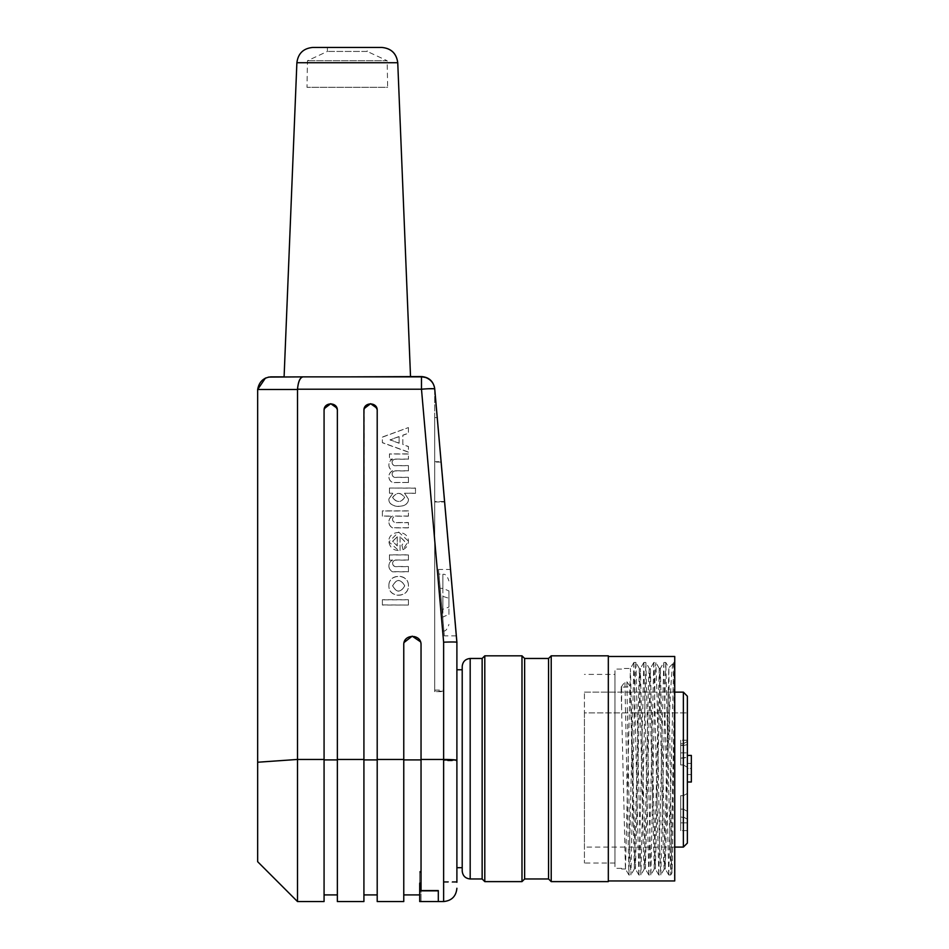 <?xml version="1.0" encoding="UTF-8"?>
<svg xmlns="http://www.w3.org/2000/svg" width="949" height="949" viewBox="0 0 949 949"><rect width="100%" height="100%" fill="white"/><g stroke="black" fill="none" stroke-linecap="round" stroke-linejoin="round"><path stroke-width="0.71" stroke-dasharray="4.75 3.56" d="M421.486 376.563L284.095 376.872L421.486 376.872A13.286 13.286 0 0 1 434.713 388.995C433.444 381.534 429.031 377.5 421.486 376.872C429.019 377.488 433.432 381.534 434.713 388.995L456.896 642.532L434.725 389.137L437.192 417.607L434.713 417.607L434.713 691.667L434.713 389.043L456.896 642.532L456.896 882.285L456.896 760.374L443.622 760.374L443.622 691.667L434.713 691.667L443.622 691.667L443.622 760.007L456.896 760.007L456.896 642.532C455.923 641.868 451.487 641.761 443.622 642.188L443.622 759.449L421.036 759.449L421.036 644.786C419.719 633.232 404.998 633.339 403.764 644.786L403.764 901.55M434.737 389.043L421.486 389.043L421.486 376.872L421.486 389.043L434.713 389.043L434.713 691.192L443.622 691.192L443.622 760.007M434.701 389.137C433.325 381.795 428.924 377.809 421.486 377.18L421.486 389.22L443.622 642.188M419.707 883.175L419.707 871.348L421.036 871.348L419.707 871.348L419.707 884.254L419.707 883.175L421.036 883.175L421.036 871.348L421.036 901.55L421.036 759.449M421.036 883.175L421.036 890.577M434.713 691.192L434.713 417.607M421.036 872.522L419.707 872.522M434.713 690.101L443.622 690.101L443.622 691.192M443.622 690.101L443.622 760.837L456.896 760.837L456.896 881.621L456.896 642.532M443.622 882.285L456.896 882.285L456.896 760.374L443.622 760.374L443.622 882.285L443.622 760.837M408.414 605.035L408.414 599.839L382.388 599.839L382.388 605.035L408.414 605.035L382.388 604.904L382.388 599.709L408.414 599.709L408.414 604.904M392.613 585.877C396.635 578.866 400.668 578.866 404.701 585.877C400.668 592.888 396.635 592.888 392.613 585.877L392.613 585.747C396.635 592.757 400.668 592.757 404.701 585.747C400.668 578.736 396.635 578.736 392.613 585.747M388.888 585.711C388.414 573.196 408.889 573.196 408.414 585.711C408.889 598.214 388.414 598.214 388.888 585.711L388.888 585.841C388.414 598.345 408.889 598.345 408.414 585.841C408.889 573.326 388.414 573.326 388.888 585.841M408.414 560.017L395.401 560.017A3.298 3.286 180 0 0 395.401 566.506L408.414 566.506L408.414 571.701L392.613 571.701A6.477 6.453 -0 0 1 392.613 560.017L389.446 560.017L389.446 554.821L408.414 554.821L408.414 560.147L408.414 554.951L389.446 554.951L389.446 560.147L392.613 560.147A6.477 6.453 180 0 0 392.613 571.832L408.414 571.832L408.414 566.636L395.401 566.636A3.298 3.286 -0 0 1 395.401 560.147L408.414 560.147M397.263 536.897L397.263 545.912L392.637 541.404L397.263 536.766L392.637 541.274L397.263 545.794L397.263 536.766M400.051 536.766L400.051 550.42L398.651 550.515L388.912 541.891L398.651 532.033L408.414 541.167L403.005 549.542L401.901 545.177L404.665 541.274L400.051 536.766L404.665 541.404L401.901 545.177M401.901 545.307L403.005 549.542M403.005 549.673C406.445 547.881 408.26 545.129 408.414 541.404C408.865 529.174 387.678 529.779 388.912 541.962C390.003 547.87 393.716 550.728 400.051 550.55L400.051 550.42M400.051 550.55L400.051 536.897M408.414 516.042L395.401 516.042A3.298 3.286 180 0 0 395.401 522.543L408.414 522.543L408.414 527.739L392.613 527.739A6.477 6.453 -0 0 1 392.613 516.042L382.388 516.042L382.388 510.859L408.414 510.859L408.414 516.173L408.414 510.989L382.388 510.989L382.388 516.173L392.613 516.173A6.477 6.453 180 0 0 392.613 527.869L408.414 527.869L408.414 522.674L395.401 522.674A3.298 3.286 0 0 1 395.401 516.173L408.414 516.173M392.613 497.537C396.635 492.175 400.668 492.175 404.701 497.537C400.668 502.899 396.635 502.899 392.613 497.537L392.613 497.406C396.635 502.768 400.668 502.768 404.701 497.406C400.668 492.045 396.635 492.045 392.613 497.406M404.511 493.231L408.414 498.901C409.327 508.7 388.153 508.794 388.888 498.996L392.791 493.231L389.446 493.231L389.446 488.035L415.484 488.035L415.484 493.231L404.511 493.231L415.484 493.361L415.484 488.166L389.446 488.035M389.446 488.166L389.446 493.361L392.791 493.361L388.888 499.127C388.153 508.925 409.327 508.818 408.414 499.032L404.511 493.361M408.414 459.091L395.401 459.091A3.298 3.286 180 0 0 394.689 465.591L408.414 465.591L408.414 470.787L395.401 470.787A3.298 3.286 180 0 0 394.689 477.276L408.414 477.276L408.414 482.472L392.613 482.472A6.477 6.453 -0 0 1 392.613 470.787A6.477 6.453 -0 0 1 392.613 459.091L389.446 459.091L389.446 453.907L408.414 453.907L408.414 459.221L408.414 454.037L389.446 454.037L389.446 459.221L392.613 459.221A6.477 6.453 180 0 0 392.613 470.918A6.477 6.453 180 0 0 392.613 482.602L408.414 482.472M408.414 482.602L408.414 477.406L394.689 477.406A3.298 3.286 -0 0 1 395.401 470.918L408.414 470.918L408.414 465.722L394.689 465.722A3.298 3.286 -0 0 1 395.401 459.221L408.414 459.221M399.114 443.23L390.051 439.945L399.114 436.647L399.114 443.23L399.114 436.516L390.051 439.814L399.114 443.1M408.414 427.572L408.414 433.135L402.839 435.164L402.839 444.452L408.414 446.481L408.414 452.044L382.388 442.59L382.388 437.026L408.414 427.572L382.388 437.157L382.388 442.72L408.414 452.175L408.414 446.611L402.839 444.583L402.839 435.294L408.414 433.266L408.414 427.702M376.8 408.058L377.204 410.348C372.743 401.486 368.307 401.486 363.918 410.348L363.918 894.907L364.167 408.568M377.204 901.55L377.204 410.348C377.524 401.807 363.597 401.807 363.918 410.348L363.918 901.55M336.942 408.058L337.358 410.348C332.885 401.486 328.461 401.486 324.072 410.348L324.072 901.55M297.5 901.55L297.5 389.493L257.665 389.493L257.654 861.704M337.358 901.55L337.358 410.348C337.678 401.807 323.751 401.807 324.072 410.348L324.309 408.568M420.502 641.809L421.036 644.786C421.451 633.695 403.349 633.695 403.764 644.786M403.764 759.912L403.764 894.907L403.764 759.912L421.036 759.912M419.707 883.305L419.707 894.907L419.707 884.254L419.707 891.218L421.036 891.218M438.308 901.55L438.308 890.577M437.192 417.607L456.896 642.912L456.896 881.621L456.896 760.374A13.286 0.925 0 0 0 443.622 759.449L443.622 901.55M456.896 642.912L456.896 760.007M456.896 669.757L456.896 760.374M265.447 378.046L268.484 377.097M401.356 376.872L284.095 376.872M421.486 376.872L411.071 376.872M421.036 871.514L419.707 871.514M442.863 588.38L440.158 588.285L438.913 574.015L442.032 609.638L448.924 607.063L448.924 590.919L442.863 588.38L442.863 574.359L438.913 574.015M440.158 588.285L442.032 609.638M448.924 590.919L448.924 607.063M440.811 595.687L442.863 619.234L440.811 595.687L448.924 598.297L448.924 614.442L442.863 616.98L442.863 619.234C444.203 634.549 444.203 634.549 442.863 619.234C444.203 634.549 444.203 634.549 442.863 619.234L442.863 595.758M448.924 614.442L448.924 598.297M584.418 712.924L584.418 847.089L584.418 692.129L584.418 712.924L687.361 712.924L584.418 712.924M584.418 768.714L584.418 863.032L584.418 768.714M680.718 822.842L680.718 795.701L680.718 830.648L680.718 795.701L680.718 822.842L687.361 822.842L687.361 811.395L687.361 830.648L687.361 822.842L680.718 822.842M680.718 752.865L680.718 740.232L680.718 764.977L680.718 752.865L687.361 752.865L687.361 757.243L687.361 740.232L687.361 752.865L680.718 752.865M687.361 768.453L687.361 774.562L687.361 768.453L691.346 768.453L691.346 774.562L691.346 768.453L687.361 768.453M691.346 774.562L687.361 774.562M687.361 782L691.346 782L691.346 755.44L691.346 763.399L691.346 755.44L687.361 755.44L687.361 782L687.361 755.44L691.346 755.44L687.361 755.44L687.361 763.399L687.361 755.44M687.361 763.399L691.346 763.399L687.361 763.399M687.361 740.232L680.718 740.232L687.361 740.232L687.361 744.609L687.361 740.232M680.718 758.109L687.361 757.243L683.375 758.109L683.375 764.977L683.375 743.731L683.375 745.475L680.718 745.475L687.361 744.609L683.375 745.475L683.375 743.731L683.375 764.977L683.375 758.109L680.718 758.109M687.361 744.609L687.361 767.278L687.361 744.609M687.361 830.648L680.718 830.648L687.361 830.648L687.361 819.201L687.361 830.648M680.718 809.141L683.375 809.141L687.361 811.395L683.375 809.141L683.375 795.701L683.375 816.947L680.718 816.947L684.739 817.741L683.375 816.947L683.375 795.701L683.375 809.141L680.718 809.141M687.361 819.201L684.739 817.741L687.361 819.26L687.361 793.4L687.361 819.201M584.418 692.129L674.739 692.129L584.418 692.129M687.361 696.21L687.361 843.103M683.375 692.129L683.375 847.089M668.737 874.942L665.285 868.976L668.096 751.05C669.887 702.592 671.631 664.229 673.316 663.209L674.075 662.449L674.075 714.704L670.777 874.859L665.795 662.639M639.365 668.464L635.913 662.485L635.249 670.575L630.931 874.859L629.887 854.456L626.886 681.809L624.916 681.809L628.89 874.8M628.926 874.836L633.873 662.544M633.908 662.497L638.855 874.919M638.891 874.942L643.825 662.746M643.873 662.722L648.819 874.788M648.855 874.836L653.79 662.509M659.294 668.464L655.842 662.485L653.837 662.449L658.784 874.883M658.82 874.907L663.754 662.734M663.79 662.71L668.737 874.836M668.784 874.883L673.719 662.497M621.026 687.313L625.605 680.836M626.886 681.809L630.338 686.696L621.085 687.242L625.438 868.809M625.486 868.857L630.409 668.476L635.391 868.821M635.439 868.857L640.373 668.476L645.367 868.833M645.403 868.857L650.338 668.559M650.385 668.511L655.32 868.893M655.368 868.916L660.302 668.642M660.35 668.594L665.285 868.952M674.739 875.642L674.739 661.785L674.739 875.642L671.963 872.866L671.572 864.836L668.831 667.74L664.264 868.94M665.32 869.011L664.229 869.011L663.612 861.478L659.294 668.535M659.247 668.499L654.312 868.893M654.264 868.94L649.33 668.476L645.878 662.485L643.873 662.449M653.79 662.485L650.338 668.464L649.294 668.428L648.677 675.996L644.347 868.952M648.808 874.954L645.356 868.976L644.312 869.011L643.683 861.419L639.365 668.547M639.329 668.511L634.383 868.916M634.347 868.952L630.338 686.696M665.759 662.592L660.824 874.954L659.543 844.337L657.076 695.143L655.842 662.71L655.178 670.54L650.86 874.824M650.812 874.871L645.878 662.521L640.907 874.788M640.86 874.824L635.925 662.521M674.075 714.704L672.509 858.026L671.987 872.843L670.777 874.954L668.784 874.978M674.739 661.785L673.754 662.449M462.21 870.992L462.21 666.435M462.21 768.714L462.21 867.683L462.21 768.714M482.139 658.464L482.139 878.964M484.797 655.818L484.797 881.621M521.986 655.818L521.986 881.621M524.643 658.464L524.643 878.964M548.558 658.464L548.558 878.964M551.215 655.818L551.215 881.621M608.321 655.818L608.321 881.621M608.321 656.471L608.321 880.957L608.321 656.471M674.739 656.471L674.739 880.957M659.247 668.428L660.35 668.428L663.754 662.485L665.759 662.449L668.831 667.74L673.316 663.209M668.096 692.141L668.096 751.05M621.607 686.696L621.607 692.141M621.607 687.242L621.607 710.184M621.607 669.092L614.964 669.092L614.964 868.347L614.964 669.092M614.964 674.407L614.964 863.032L614.964 674.407L584.418 674.407M401.202 376.741L347.975 376.563M438.509 569.471L444.322 635.889L438.509 569.471L450.514 569.471L456.315 635.889L450.514 569.471M441.095 461.665L444.583 501.95L441.095 461.665L434.713 461.665L434.713 501.95L434.713 461.665L441.095 461.665M419.707 891.218L419.707 901.55M367.239 47.45L327.393 47.45L367.239 47.45L367.239 51.436L327.393 51.436L367.239 51.436L387.168 60.736L307.464 60.736L387.168 60.736L387.643 87.296L306.99 87.296L387.643 87.296M381.818 47.45L312.802 47.45M377.204 759.912L363.918 759.912M324.072 759.449L297.5 759.449L257.654 762.237M337.358 759.912L324.072 759.912M363.918 759.449L337.358 759.449M403.764 759.449L377.204 759.449M297.512 389.22L421.486 389.22A13.286 0.925 -5 0 1 434.713 388.995M442.863 609.602L442.863 574.359C445.306 573.694 447.335 575.901 448.924 580.978M470.182 658.464L470.182 878.964M441.095 462.104L434.713 462.104M434.713 501.95L444.583 501.95L434.713 501.95M444.583 501.511L434.713 501.511M296.883 62.741L397.75 62.741M442.863 631.002C445.306 631.666 447.335 629.46 448.924 624.395M683.375 764.977L687.361 767.278L683.375 764.977L680.718 764.977L683.375 764.977M683.375 743.731L687.361 741.43L683.375 743.731L680.718 743.731L683.375 743.731M684.751 817.753L687.361 819.26L684.751 817.753M683.375 795.701L687.361 793.4L683.375 795.701L680.718 795.701L683.375 795.701M674.739 847.089L584.418 847.089M628.89 874.954L625.438 868.976M633.873 662.485L630.421 668.464L621.607 668.428M638.855 874.954L635.403 868.976L634.347 869.011M643.837 662.485L640.373 668.464L639.329 668.428M658.772 874.954L655.32 868.976L654.264 869.011M664.276 868.976L660.824 874.954L658.82 874.978M654.312 868.976L650.86 874.954L648.855 874.978M644.347 868.976L640.895 874.954L638.891 874.978M634.383 868.976L630.931 874.954L628.926 874.978M635.877 662.449L633.908 662.449M625.486 869.011L621.607 869.011M621.607 868.347L614.964 868.347M614.964 863.032L584.418 863.032M456.896 881.621L443.622 881.621M456.315 635.889L444.322 635.889M327.393 47.45L327.393 51.436L307.464 60.736L306.99 87.296"/><path stroke-width="1.42" d="M443.622 642.188C453.112 641.821 457.537 641.939 456.896 642.532L434.713 388.995L456.896 642.532L456.896 760.374A13.286 0.925 180 0 0 443.622 759.449L443.622 901.55L421.036 901.55L438.308 901.55L438.308 890.577L421.036 890.577L421.036 759.449L443.622 759.449L443.622 642.188L421.486 389.22L421.486 376.872L303.004 376.872C300.05 377.358 298.223 381.474 297.512 389.22L297.5 901.55L324.072 901.55L324.072 410.348C323.751 401.807 337.678 401.807 337.358 410.348L337.358 901.55L363.918 901.55L363.918 410.348C363.597 401.807 377.524 401.807 377.204 410.348L377.204 901.55L403.764 901.55L403.764 644.786C403.349 633.695 421.451 633.695 421.036 644.786L421.036 759.449M421.036 883.175L419.707 883.175M364.167 408.568L370.584 403.705L376.8 408.058M324.309 408.568L330.738 403.705L336.942 408.058M404.084 642.473L412.222 636.162L420.502 641.809M268.484 377.097L303.004 376.872C300.086 377.512 298.259 381.628 297.512 389.22L421.486 389.22A13.286 0.925 175 0 1 434.713 388.995A13.286 13.286 0 0 0 421.486 376.872M462.21 669.757L456.896 669.757L456.896 882.285M297.5 901.55L257.654 861.704L257.654 389.493L265.447 378.046M297.5 389.493L257.665 389.493C259.089 381.759 263.514 377.548 270.94 376.872L284.095 376.872L296.883 62.741C298.128 53.417 303.443 48.316 312.802 47.45L381.818 47.45C391.142 48.363 396.457 53.464 397.75 62.741L296.883 62.741M687.361 782L691.346 782L691.346 755.44L687.361 755.44M674.739 692.129L683.375 692.129L674.739 692.129M687.361 696.21L683.375 692.129L687.361 696.21L687.361 843.103L683.375 847.089L683.375 692.129M462.21 666.435L462.21 870.992C462.709 875.82 465.366 878.477 470.182 878.964L470.182 658.464C465.378 658.974 462.721 661.631 462.21 666.435M470.182 878.964L482.139 878.964L482.139 658.464L470.182 658.464M482.139 658.464L484.797 655.818L484.797 881.621L482.139 878.964M524.643 878.964L524.643 658.464L548.558 658.464L548.558 878.964L524.643 878.964L521.986 881.621L521.986 655.818L484.797 655.818M524.643 658.464L521.986 655.818M548.558 658.464L551.215 655.818L551.215 881.621L548.558 878.964M551.215 881.621L608.321 881.621L608.321 655.818L551.215 655.818M608.321 880.957L674.739 880.957L674.739 656.471L608.321 656.471M456.896 642.141L434.713 388.675C433.408 381.225 428.995 377.18 421.486 376.563L347.975 376.872M438.308 901.55L419.707 901.55L419.707 890.838L438.308 890.838M419.707 890.838L419.707 883.305M377.204 759.912L363.918 759.912M257.654 762.237L297.5 759.449L324.072 759.449M337.358 759.912L324.072 759.912M337.358 759.449L363.918 759.449M377.204 759.449L403.764 759.449M421.036 759.912L403.764 759.912M363.918 894.907L377.204 894.907M324.072 894.907L337.358 894.907M403.764 894.907L419.707 894.907M443.622 901.55C451.665 900.743 456.101 896.319 456.896 888.264M683.375 847.089L674.739 847.089M521.986 881.621L484.797 881.621M456.896 867.683L462.21 867.683M381.818 47.45C391.19 48.316 396.504 53.417 397.75 62.741L410.526 376.563"/></g></svg>
